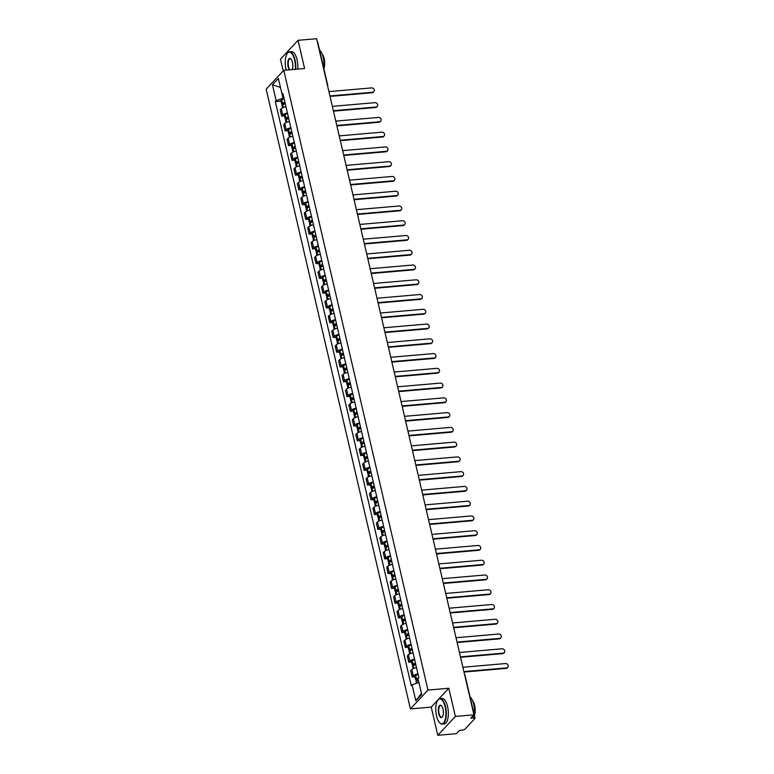 <?xml version="1.0" encoding="UTF-8"?>
<svg xmlns="http://www.w3.org/2000/svg" width="774" height="774" viewBox="0 0 774 774"><rect width="100%" height="100%" fill="white"/><g stroke="black" fill="none" stroke-linecap="round" stroke-linejoin="round"><path stroke-width="1.16" d="M437.794 735.3L455.373 716.443L473.949 714.828L316.614 38.7L298.029 40.316L304.588 68.509L283.768 70.318L266.188 89.174L410.413 708.916L431.234 707.107L437.794 735.3L456.379 733.684L459.485 730.346L462.378 730.095A2.041 0.629 166.9 0 0 464.951 729.176L474.897 718.514A2.041 0.629 166.9 0 0 475.023 718.204A2.041 0.629 166.9 0 0 473.736 717.914L473.204 715.631M298.029 40.316L280.449 59.172L283.197 70.937M455.373 716.443L448.814 688.25L427.983 690.06L283.768 70.318M473.949 714.828L470.844 718.166L473.736 717.914M317.34 41.825A2.041 0.629 -13.1 0 1 317.688 42.077L327.654 84.937A2.041 0.629 166.9 0 0 327.315 84.695M285.993 106.754A4.702 1.461 166.9 0 0 281.291 108.699L280.217 109.85L281.668 116.1L282.742 114.949A4.702 1.461 -13.1 0 1 287.444 113.004M284.484 115.848L281.668 116.1M289.428 121.518A4.702 1.461 166.9 0 0 284.726 123.463L283.652 124.614L285.103 130.854L286.177 129.703A4.702 1.461 -13.1 0 1 290.879 127.768M287.918 130.613L285.103 130.854M292.862 136.282A4.702 1.461 166.9 0 0 288.16 138.227L287.086 139.368L288.538 145.618L289.611 144.467A4.702 1.461 -13.1 0 1 294.313 142.522M291.353 145.377L288.538 145.618M296.297 151.036A4.702 1.461 166.9 0 0 291.595 152.981L290.521 154.132L291.972 160.382L293.046 159.231A4.702 1.461 -13.1 0 1 297.748 157.286M294.788 160.131L291.972 160.382M299.732 165.8A4.702 1.461 166.9 0 0 295.029 167.745L293.956 168.896L295.407 175.137L296.481 173.986A4.702 1.461 -13.1 0 1 301.183 172.041M298.222 174.895L295.407 175.137M303.166 180.555A4.702 1.461 166.9 0 0 298.464 182.5L297.39 183.651L298.841 189.901L299.915 188.75A4.702 1.461 -13.1 0 1 304.617 186.805M301.657 189.649L298.841 189.901M306.601 195.319A4.702 1.461 166.9 0 0 301.899 197.264L300.825 198.415L302.276 204.655L303.35 203.504A4.702 1.461 -13.1 0 1 308.052 201.569M305.091 204.413L302.276 204.655M310.035 210.083A4.702 1.461 166.9 0 0 305.333 212.028L304.259 213.169L305.711 219.419L306.785 218.268A4.702 1.461 -13.1 0 1 311.487 216.323M308.526 219.177L305.711 219.419M313.47 224.837A4.702 1.461 166.9 0 0 308.768 226.782L307.694 227.933L309.145 234.183L310.219 233.032A4.702 1.461 -13.1 0 1 314.921 231.087M311.961 233.932L309.145 234.183M316.905 239.601A4.702 1.461 166.9 0 0 312.203 241.546L311.129 242.697L312.58 248.938L313.654 247.786A4.702 1.461 -13.1 0 1 318.356 245.842M315.395 248.696L312.58 248.938M320.339 254.365A4.702 1.461 166.9 0 0 315.637 256.3L314.563 257.452L316.015 263.702L317.088 262.55A4.702 1.461 -13.1 0 1 321.791 260.606M318.83 263.46L316.015 263.702M323.774 269.12A4.702 1.461 166.9 0 0 319.072 271.064L317.998 272.216L319.449 278.456L320.523 277.305A4.702 1.461 -13.1 0 1 325.225 275.37M322.265 278.214L319.449 278.456M327.209 283.884A4.702 1.461 166.9 0 0 322.506 285.829L321.433 286.98L322.884 293.22L323.958 292.069A4.702 1.461 -13.1 0 1 328.66 290.124M325.699 292.978L322.884 293.22M330.643 298.638A4.702 1.461 166.9 0 0 325.941 300.583L324.867 301.734L326.318 307.984L327.392 306.833A4.702 1.461 -13.1 0 1 332.094 304.888M329.134 307.733L326.318 307.984M334.078 313.402A4.702 1.461 166.9 0 0 329.376 315.347L328.302 316.498L329.753 322.739L330.827 321.587A4.702 1.461 -13.1 0 1 335.529 319.643M332.568 322.497L329.753 322.739M337.512 328.166A4.702 1.461 166.9 0 0 332.81 330.101L331.736 331.253L333.188 337.503L334.262 336.351A4.702 1.461 -13.1 0 1 338.964 334.407M336.003 337.261L333.188 337.503M340.947 342.921A4.702 1.461 166.9 0 0 336.245 344.865L335.171 346.017L336.632 352.257L337.696 351.115A4.702 1.461 -13.1 0 1 342.398 349.171M339.438 352.015L336.632 352.257M344.382 357.685A4.702 1.461 166.9 0 0 339.68 359.629L338.606 360.781L340.067 367.021L341.131 365.87A4.702 1.461 -13.1 0 1 345.833 363.925M342.872 366.779L340.067 367.021M347.816 372.439A4.702 1.461 166.9 0 0 343.114 374.384L342.04 375.535L343.501 381.785L344.565 380.634A4.702 1.461 -13.1 0 1 349.267 378.689M346.307 381.534L343.501 381.785M351.251 387.203A4.702 1.461 166.9 0 0 346.549 389.148L345.475 390.299L346.936 396.54L348 395.388A4.702 1.461 -13.1 0 1 352.702 393.444M349.742 396.298L346.936 396.54M354.686 401.967A4.702 1.461 166.9 0 0 349.983 403.902L348.91 405.054L350.37 411.304L351.435 410.152A4.702 1.461 -13.1 0 1 356.137 408.208M353.176 411.062L350.37 411.304M358.12 416.722A4.702 1.461 166.9 0 0 353.418 418.666L352.344 419.818L353.805 426.058L354.869 424.916A4.702 1.461 -13.1 0 1 359.571 422.972M356.611 425.816L353.805 426.058M361.555 431.486A4.702 1.461 166.9 0 0 356.853 433.43L355.779 434.582L357.24 440.822L358.304 439.671A4.702 1.461 -13.1 0 1 363.006 437.726M360.045 440.58L357.24 440.822M364.989 446.24A4.702 1.461 166.9 0 0 360.287 448.185L359.213 449.336L360.674 455.586L361.739 454.435A4.702 1.461 -13.1 0 1 366.441 452.49M363.48 455.335L360.674 455.586M368.424 461.004A4.702 1.461 166.9 0 0 363.722 462.949L362.648 464.1L364.109 470.34L365.173 469.189A4.702 1.461 -13.1 0 1 369.875 467.244M366.915 470.099L364.109 470.34M371.859 475.768A4.702 1.461 166.9 0 0 367.157 477.713L366.083 478.854L367.544 485.104L368.618 483.953A4.702 1.461 -13.1 0 1 373.31 482.009M370.349 484.863L367.544 485.104M375.293 490.523A4.702 1.461 166.9 0 0 370.591 492.467L369.527 493.618L370.978 499.859L372.052 498.717A4.702 1.461 -13.1 0 1 376.745 496.773M373.784 499.617L370.978 499.859M378.728 505.287A4.702 1.461 166.9 0 0 374.026 507.231L372.962 508.383L374.413 514.623L375.487 513.472A4.702 1.461 -13.1 0 1 380.179 511.527M377.219 514.381L374.413 514.623M382.163 520.041A4.702 1.461 166.9 0 0 377.46 521.986L376.396 523.137L377.847 529.387L378.921 528.236A4.702 1.461 -13.1 0 1 383.614 526.291M380.653 529.135L377.847 529.387M385.597 534.805A4.702 1.461 166.9 0 0 380.895 536.75L379.831 537.901L381.282 544.141L382.356 542.99A4.702 1.461 -13.1 0 1 387.048 541.045M384.088 543.899L381.282 544.141M389.032 549.569A4.702 1.461 166.9 0 0 384.33 551.514L383.265 552.655L384.717 558.905L385.791 557.754A4.702 1.461 -13.1 0 1 390.483 555.809M387.522 558.664L384.717 558.905M392.466 564.323A4.702 1.461 166.9 0 0 387.764 566.268L386.7 567.419L388.151 573.66L389.225 572.518A4.702 1.461 -13.1 0 1 393.918 570.573M390.957 573.418L388.151 573.66M395.901 579.087A4.702 1.461 166.9 0 0 391.199 581.032L390.135 582.183L391.586 588.424L392.66 587.273A4.702 1.461 -13.1 0 1 397.352 585.328M394.392 588.182L391.586 588.424M399.336 593.842A4.702 1.461 166.9 0 0 394.634 595.786L393.569 596.938L395.021 603.188L396.094 602.037A4.702 1.461 -13.1 0 1 400.787 600.092M397.826 602.936L395.021 603.188M402.77 608.606A4.702 1.461 166.9 0 0 398.068 610.551L397.004 611.702L398.455 617.942L399.529 616.791A4.702 1.461 -13.1 0 1 404.222 614.856M401.261 617.7L398.455 617.942M406.205 623.37A4.702 1.461 166.9 0 0 401.512 625.315L400.439 626.456L401.89 632.706L402.964 631.555A4.702 1.461 -13.1 0 1 407.656 629.61M404.696 632.464L401.89 632.706M409.639 638.124A4.702 1.461 166.9 0 0 404.947 640.069L403.873 641.22L405.324 647.461L406.398 646.319A4.702 1.461 -13.1 0 1 411.091 644.374M408.13 647.219L405.324 647.461M413.074 652.888A4.702 1.461 166.9 0 0 408.382 654.833L407.308 655.984L408.759 662.225L409.833 661.073A4.702 1.461 -13.1 0 1 414.525 659.129M411.565 661.983L408.759 662.225M416.509 667.643A4.702 1.461 166.9 0 0 411.816 669.587L410.742 670.739L412.194 676.989L413.268 675.837A4.702 1.461 -13.1 0 1 417.96 673.893M414.999 676.737L412.194 676.989M282.974 98.269L276.163 100.697L272.467 84.811L280.449 87.394L282.974 98.269L283.99 98.182M272.467 84.811L278.369 78.474L282.075 94.37L283.245 94.96M415.802 700.76L412.107 684.864L418.918 682.436L421.453 693.32L415.802 700.76L421.714 694.423L418.008 678.537L418.84 677.647L282.897 93.48L282.075 94.37M276.163 100.697L275.341 101.588L411.284 685.754L412.107 684.864M410.413 708.916L427.983 690.06M431.234 707.107L448.814 688.25M281.049 101.094L275.341 101.588M373.852 91.671L373.397 92.164A2.351 2.032 -137 0 1 372.178 92.735L372.642 92.251A2.351 2.032 43 0 0 371.626 87.897L328.921 91.603M284.929 102.197A7.769 2.409 166.9 0 0 282.481 103.3L282.384 103.348A2.583 0.803 166.9 0 0 281.746 104.093A2.583 0.803 166.9 0 0 283.371 104.461L283.526 104.451M281.746 104.093L280.943 100.639A2.583 0.803 -13.1 0 1 281.581 99.894L281.678 99.846A7.769 2.409 -13.1 0 1 284.126 98.753M282.607 107.818L282.094 105.612A2.583 0.803 -13.1 0 1 282.742 104.867L282.839 104.809A7.769 2.409 -13.1 0 1 285.277 103.716M284.822 103.88L283.042 103.793L283.448 103.377A6.434 1.993 -13.1 0 1 285.026 102.632M329.937 95.957L372.642 92.251M330.043 96.402L372.178 92.735M377.286 106.435L376.832 106.918A2.351 2.032 -137 0 1 375.613 107.499L376.077 107.005A2.351 2.032 43 0 0 375.061 102.652L332.356 106.367M288.363 116.961A7.769 2.409 166.9 0 0 285.916 118.054L285.819 118.112A2.583 0.803 166.9 0 0 285.18 118.857A2.583 0.803 166.9 0 0 286.806 119.225L286.961 119.206M285.18 118.857L284.377 115.403A2.583 0.803 -13.1 0 1 285.016 114.658L285.113 114.6A7.769 2.409 -13.1 0 1 287.56 113.507M286.041 122.573L285.529 120.367A2.583 0.803 -13.1 0 1 286.177 119.622L286.274 119.573A7.769 2.409 -13.1 0 1 288.712 118.48M288.257 118.645L286.477 118.557L286.883 118.141A6.434 1.993 -13.1 0 1 288.46 117.396M333.371 110.721L376.077 107.005M333.478 111.156L375.613 107.499M380.721 121.189L380.266 121.682A2.351 2.032 -137 0 1 379.047 122.253L379.512 121.77A2.351 2.032 43 0 0 378.496 117.416L335.79 121.121M291.798 131.725A7.769 2.409 166.9 0 0 289.35 132.818L289.253 132.876A2.583 0.803 166.9 0 0 288.615 133.612A2.583 0.803 166.9 0 0 290.24 133.979L290.395 133.97M288.615 133.612L287.812 130.158A2.583 0.803 -13.1 0 1 288.45 129.422L288.547 129.364A7.769 2.409 -13.1 0 1 290.995 128.271M289.476 137.337L288.963 135.131A2.583 0.803 -13.1 0 1 289.611 134.386L289.708 134.328A7.769 2.409 -13.1 0 1 292.146 133.234M291.692 133.409L289.911 133.312L290.318 132.896A6.434 1.993 -13.1 0 1 291.895 132.16M336.806 125.475L379.512 121.77M336.913 125.92L379.047 122.253M384.156 135.953L383.701 136.447A2.351 2.032 -137 0 1 382.482 137.017L382.946 136.524A2.351 2.032 43 0 0 381.93 132.17L339.225 135.885M295.233 146.48A7.769 2.409 166.9 0 0 292.785 147.582L292.688 147.631A2.583 0.803 166.9 0 0 292.05 148.376A2.583 0.803 166.9 0 0 293.675 148.743L293.83 148.734M292.05 148.376L291.247 144.922A2.583 0.803 -13.1 0 1 291.885 144.177L291.982 144.128A7.769 2.409 -13.1 0 1 294.43 143.026M292.911 152.101L292.398 149.885A2.583 0.803 -13.1 0 1 293.046 149.15L293.143 149.092A7.769 2.409 -13.1 0 1 295.581 147.998M295.126 148.163L293.346 148.076L293.752 147.66A6.434 1.993 -13.1 0 1 295.329 146.915M340.241 140.239L382.946 136.524M340.347 140.684L382.482 137.017M387.59 150.717L387.135 151.201A2.351 2.032 -137 0 1 385.916 151.781L386.381 151.288A2.351 2.032 43 0 0 385.365 146.934L342.659 150.649M298.667 161.244A7.769 2.409 166.9 0 0 296.219 162.337L296.123 162.395A2.583 0.803 166.9 0 0 295.484 163.14A2.583 0.803 166.9 0 0 297.11 163.507L297.264 163.488M295.484 163.14L294.681 159.686A2.583 0.803 -13.1 0 1 295.32 158.941L295.416 158.883A7.769 2.409 -13.1 0 1 297.864 157.79M296.345 166.855L295.832 164.649A2.583 0.803 -13.1 0 1 296.481 163.904L296.577 163.856A7.769 2.409 -13.1 0 1 299.016 162.753M298.561 162.927L296.781 162.83L297.187 162.424A6.434 1.993 -13.1 0 1 298.764 161.679M343.675 155.003L386.381 151.288M343.782 155.439L385.916 151.781M391.025 165.472L390.57 165.965A2.351 2.032 -137 0 1 389.351 166.536L389.815 166.052A2.351 2.032 43 0 0 388.8 161.698L346.094 165.404M302.102 175.998A7.769 2.409 166.9 0 0 299.654 177.101L299.557 177.149A2.583 0.803 166.9 0 0 298.919 177.894A2.583 0.803 166.9 0 0 300.544 178.262L300.699 178.252M298.919 177.894L298.116 174.44A2.583 0.803 -13.1 0 1 298.754 173.695L298.851 173.647A7.769 2.409 -13.1 0 1 301.299 172.554M299.78 181.619L299.267 179.413A2.583 0.803 -13.1 0 1 299.915 178.668L300.012 178.61A7.769 2.409 -13.1 0 1 302.45 177.517M301.995 177.691L300.215 177.594L300.622 177.178A6.434 1.993 -13.1 0 1 302.199 176.433M347.11 169.758L389.815 166.052M347.216 170.203L389.351 166.536M295.271 69.321A12.461 4.963 -95 0 0 294.613 60.014A12.461 4.963 -95 0 0 287.202 53.609A12.461 4.963 -95 0 0 286.032 69.205A12.461 4.963 -95 0 0 286.254 70.105M287.309 53.464A12.771 5.089 85 0 1 287.406 53.309A12.771 5.089 85 0 1 289.495 51.858A12.771 5.089 85 0 1 294.991 59.869A12.771 5.089 85 0 1 295.687 69.283M289.36 69.834A6.231 2.477 85 0 1 288.18 66.912A6.231 2.477 85 0 1 288.267 60.14A6.231 2.477 85 0 1 290.908 58.921A6.231 2.477 85 0 1 292.466 62.307A6.231 2.477 85 0 1 292.175 69.592M291.034 59.056A5.931 2.361 -95 0 0 290.086 58.679A5.931 2.361 -95 0 0 288.567 66.777A5.931 2.361 -95 0 0 289.863 69.795M319.546 50.068A12.771 5.089 85 0 1 323.193 57.421A12.771 5.089 85 0 1 323.745 68.112M322.061 53.832A9.191 3.657 85 0 1 324.113 58.553A9.191 3.657 85 0 1 323.9 68.78M289.495 51.858L291.546 51.684A12.771 5.089 85 0 1 297.052 59.695A12.771 5.089 85 0 1 297.738 69.109M436.546 716.008A12.461 4.963 -95 0 0 439.661 722.79A12.461 4.963 -95 0 0 444.944 720.352A12.461 4.963 -95 0 0 445.127 706.807A12.461 4.963 -95 0 0 437.716 700.412A12.461 4.963 -95 0 0 436.546 716.008M437.823 700.267A12.771 5.089 85 0 1 437.92 700.112A12.771 5.089 85 0 1 440.009 698.661A12.771 5.089 85 0 1 445.514 706.672A12.771 5.089 85 0 1 442.225 724.106A12.771 5.089 85 0 1 439.913 723.042A12.771 5.089 85 0 1 439.787 722.906M438.694 713.715A6.231 2.477 85 0 1 438.781 706.943A6.231 2.477 85 0 1 441.422 705.724A6.231 2.477 85 0 1 442.98 709.11A6.231 2.477 85 0 1 442.399 716.908A6.231 2.477 85 0 1 438.694 713.715M441.548 705.859A5.931 2.361 -95 0 0 440.599 705.482A5.931 2.361 -95 0 0 439.081 713.57A5.931 2.361 -95 0 0 441.625 717.295A5.931 2.361 -95 0 0 442.496 716.753M470.06 696.871A12.771 5.089 85 0 1 473.707 704.224A12.771 5.089 85 0 1 474.259 714.905M472.575 700.625A9.191 3.657 85 0 1 474.626 705.356A9.191 3.657 85 0 1 474.414 715.582M440.009 698.661L442.06 698.487A12.771 5.089 85 0 1 447.566 706.498A12.771 5.089 85 0 1 444.276 723.932L442.225 724.106M394.459 180.236L394.005 180.729A2.351 2.032 -137 0 1 392.786 181.3L393.25 180.806A2.351 2.032 43 0 0 392.234 176.453L349.529 180.168M305.537 190.762A7.769 2.409 166.9 0 0 303.089 191.855L302.992 191.913A2.583 0.803 166.9 0 0 302.353 192.658A2.583 0.803 166.9 0 0 303.979 193.026L304.134 193.007M302.353 192.658L301.55 189.204A2.583 0.803 -13.1 0 1 302.189 188.459L302.286 188.401A7.769 2.409 -13.1 0 1 304.733 187.308M303.214 196.373L302.702 194.168A2.583 0.803 -13.1 0 1 303.35 193.423L303.447 193.374A7.769 2.409 -13.1 0 1 305.885 192.281M305.43 192.445L303.65 192.358L304.056 191.942A6.434 1.993 -13.1 0 1 305.633 191.197M350.545 184.522L393.25 180.806M350.651 184.957L392.786 181.3M397.894 194.99L397.439 195.483A2.351 2.032 -137 0 1 396.22 196.054L396.685 195.57A2.351 2.032 43 0 0 395.669 191.217L352.963 194.922M308.971 205.526A7.769 2.409 166.9 0 0 306.523 206.619L306.427 206.677A2.583 0.803 166.9 0 0 305.788 207.413A2.583 0.803 166.9 0 0 307.413 207.78L307.568 207.771M305.788 207.413L304.985 203.959A2.583 0.803 -13.1 0 1 305.624 203.223L305.72 203.165A7.769 2.409 -13.1 0 1 308.168 202.072M306.649 211.138L306.136 208.932A2.583 0.803 -13.1 0 1 306.785 208.187L306.881 208.129A7.769 2.409 -13.1 0 1 309.319 207.035M308.865 207.209L307.084 207.113L307.491 206.697A6.434 1.993 -13.1 0 1 309.078 205.961M353.979 199.276L396.685 195.57M354.086 199.721L396.22 196.054M401.329 209.754L400.874 210.247A2.351 2.032 -137 0 1 399.655 210.818L400.119 210.325A2.351 2.032 43 0 0 399.103 205.971L356.398 209.686M312.406 220.28A7.769 2.409 166.9 0 0 309.958 221.383L309.861 221.432A2.583 0.803 166.9 0 0 309.223 222.177A2.583 0.803 166.9 0 0 310.848 222.544L311.003 222.535M309.223 222.177L308.42 218.723A2.583 0.803 -13.1 0 1 309.058 217.978L309.155 217.929A7.769 2.409 -13.1 0 1 311.603 216.826M310.084 225.902L309.571 223.686A2.583 0.803 -13.1 0 1 310.219 222.951L310.316 222.893A7.769 2.409 -13.1 0 1 312.754 221.799M312.299 221.964L310.519 221.877L310.925 221.461A6.434 1.993 -13.1 0 1 312.512 220.716M357.414 214.04L400.119 210.325M357.52 214.485L399.655 210.818M404.763 224.518L404.309 225.002A2.351 2.032 -137 0 1 403.09 225.582L403.554 225.089A2.351 2.032 43 0 0 402.538 220.735L359.833 224.45M315.84 235.044A7.769 2.409 166.9 0 0 313.393 236.138L313.306 236.196A2.583 0.803 166.9 0 0 312.657 236.941A2.583 0.803 166.9 0 0 314.283 237.308L314.438 237.289M312.657 236.941L311.854 233.487A2.583 0.803 -13.1 0 1 312.493 232.742L312.59 232.684A7.769 2.409 -13.1 0 1 315.037 231.59M313.518 240.656L313.006 238.45A2.583 0.803 -13.1 0 1 313.654 237.705L313.751 237.657A7.769 2.409 -13.1 0 1 316.189 236.554M315.734 236.728L313.954 236.631L314.36 236.225A6.434 1.993 -13.1 0 1 315.947 235.48M360.848 228.804L403.554 225.089M360.955 229.239L403.09 225.582M408.198 239.272L407.743 239.766A2.351 2.032 -137 0 1 406.524 240.337L406.989 239.853A2.351 2.032 43 0 0 405.973 235.499L363.277 239.205M319.275 249.809A7.769 2.409 166.9 0 0 316.827 250.902L316.74 250.95A2.583 0.803 166.9 0 0 316.092 251.695A2.583 0.803 166.9 0 0 317.717 252.063L317.872 252.053M316.092 251.695L315.289 248.241A2.583 0.803 -13.1 0 1 315.927 247.496L316.024 247.448A7.769 2.409 -13.1 0 1 318.472 246.355M316.953 255.42L316.44 253.214A2.583 0.803 -13.1 0 1 317.088 252.469L317.185 252.411A7.769 2.409 -13.1 0 1 319.633 251.318M319.169 251.492L317.388 251.395L317.795 250.979A6.434 1.993 -13.1 0 1 319.381 250.234M364.283 243.558L406.989 239.853M364.39 244.004L406.524 240.337M411.633 254.036L411.178 254.53A2.351 2.032 -137 0 1 409.968 255.101L410.423 254.607A2.351 2.032 43 0 0 409.407 250.254L366.712 253.969M322.71 264.563A7.769 2.409 166.9 0 0 320.262 265.656L320.175 265.714A2.583 0.803 166.9 0 0 319.527 266.459A2.583 0.803 166.9 0 0 321.152 266.827L321.307 266.807M319.527 266.459L318.724 263.005A2.583 0.803 -13.1 0 1 319.362 262.26L319.459 262.202A7.769 2.409 -13.1 0 1 321.907 261.109M320.388 270.174L319.875 267.968A2.583 0.803 -13.1 0 1 320.523 267.233L320.62 267.175A7.769 2.409 -13.1 0 1 323.068 266.082M322.603 266.246L320.823 266.159L321.229 265.743A6.434 1.993 -13.1 0 1 322.816 264.998M367.718 258.322L410.423 254.607M367.824 258.758L409.968 255.101M415.067 268.791L414.612 269.284A2.351 2.032 -137 0 1 413.403 269.855L413.858 269.371A2.351 2.032 43 0 0 412.842 265.018L370.146 268.733M326.144 279.327A7.769 2.409 166.9 0 0 323.706 280.42L323.609 280.478A2.583 0.803 166.9 0 0 322.961 281.214A2.583 0.803 166.9 0 0 324.587 281.581L324.741 281.572M322.961 281.214L322.158 277.76A2.583 0.803 -13.1 0 1 322.806 277.024L322.893 276.966A7.769 2.409 -13.1 0 1 325.341 275.873M323.832 284.938L323.309 282.733A2.583 0.803 -13.1 0 1 323.958 281.988L324.054 281.929A7.769 2.409 -13.1 0 1 326.502 280.836M326.038 281.01L324.258 280.914L324.664 280.498A6.434 1.993 -13.1 0 1 326.251 279.762M371.152 273.077L413.858 269.371M371.259 273.522L413.403 269.855M418.502 283.555L418.047 284.048A2.351 2.032 -137 0 1 416.838 284.619L417.292 284.126A2.351 2.032 43 0 0 416.277 279.782L373.581 283.487M329.579 294.081A7.769 2.409 166.9 0 0 327.141 295.184L327.044 295.233A2.583 0.803 166.9 0 0 326.396 295.978A2.583 0.803 166.9 0 0 328.021 296.345L328.176 296.336M326.396 295.978L325.593 292.524A2.583 0.803 -13.1 0 1 326.241 291.779L326.328 291.73A7.769 2.409 -13.1 0 1 328.776 290.627M327.267 299.702L326.744 297.497A2.583 0.803 -13.1 0 1 327.392 296.752L327.489 296.694A7.769 2.409 -13.1 0 1 329.937 295.6M329.472 295.765L327.692 295.678L328.099 295.262A6.434 1.993 -13.1 0 1 329.685 294.517M374.587 287.841L417.292 284.126M374.693 288.286L416.838 284.619M421.936 298.319L421.482 298.803A2.351 2.032 -137 0 1 420.272 299.383L420.727 298.89A2.351 2.032 43 0 0 419.711 294.536L377.015 298.251M333.014 308.845A7.769 2.409 166.9 0 0 330.575 309.939L330.479 309.997A2.583 0.803 166.9 0 0 329.83 310.742A2.583 0.803 166.9 0 0 331.456 311.109L331.611 311.09M329.83 310.742L329.027 307.288A2.583 0.803 -13.1 0 1 329.676 306.543L329.763 306.485A7.769 2.409 -13.1 0 1 332.21 305.391M330.701 314.457L330.179 312.251A2.583 0.803 -13.1 0 1 330.827 311.506L330.924 311.458A7.769 2.409 -13.1 0 1 333.371 310.355M332.917 310.529L331.127 310.442L331.533 310.026A6.434 1.993 -13.1 0 1 333.12 309.281M378.022 302.605L420.727 298.89M378.128 303.04L420.272 299.383M425.371 313.073L424.916 313.567A2.351 2.032 -137 0 1 423.707 314.138L424.162 313.654A2.351 2.032 43 0 0 423.146 309.3L380.45 313.006M336.448 323.609A7.769 2.409 166.9 0 0 334.01 324.703L333.913 324.751A2.583 0.803 166.9 0 0 333.265 325.496A2.583 0.803 166.9 0 0 334.89 325.864L335.045 325.854M333.265 325.496L332.462 322.042A2.583 0.803 -13.1 0 1 333.11 321.307L333.207 321.249A7.769 2.409 -13.1 0 1 335.645 320.155M334.136 329.221L333.613 327.015A2.583 0.803 -13.1 0 1 334.262 326.27L334.358 326.212A7.769 2.409 -13.1 0 1 336.806 325.119M336.351 325.293L334.562 325.196L334.968 324.78A6.434 1.993 -13.1 0 1 336.555 324.045M381.456 317.359L424.162 313.654M381.563 317.804L423.707 314.138M428.806 327.837L428.351 328.331A2.351 2.032 -137 0 1 427.142 328.902L427.596 328.408A2.351 2.032 43 0 0 426.58 324.054L383.885 327.77M339.883 338.364A7.769 2.409 166.9 0 0 337.445 339.457L337.348 339.515A2.583 0.803 166.9 0 0 336.7 340.26A2.583 0.803 166.9 0 0 338.325 340.628L338.48 340.608M336.7 340.26L335.897 336.806A2.583 0.803 -13.1 0 1 336.545 336.061L336.642 336.003A7.769 2.409 -13.1 0 1 339.08 334.91M337.57 343.975L337.058 341.769A2.583 0.803 -13.1 0 1 337.696 341.034L337.793 340.976A7.769 2.409 -13.1 0 1 340.241 339.883M339.786 340.047L337.996 339.96L338.402 339.544A6.434 1.993 -13.1 0 1 339.989 338.799M384.891 332.123L427.596 328.408M384.997 332.559L427.142 328.902M432.24 342.601L431.786 343.085A2.351 2.032 -137 0 1 430.576 343.656L431.031 343.172A2.351 2.032 43 0 0 430.015 338.818L387.319 342.534M343.317 353.128A7.769 2.409 166.9 0 0 340.879 354.221L340.783 354.279A2.583 0.803 166.9 0 0 340.134 355.014A2.583 0.803 166.9 0 0 341.76 355.382L341.914 355.372M340.134 355.014L339.331 351.57A2.583 0.803 -13.1 0 1 339.979 350.825L340.076 350.767A7.769 2.409 -13.1 0 1 342.514 349.674M341.005 358.739L340.492 356.533A2.583 0.803 -13.1 0 1 341.131 355.788L341.228 355.74A7.769 2.409 -13.1 0 1 343.675 354.637M343.221 354.811L341.431 354.715L341.837 354.298A6.434 1.993 -13.1 0 1 343.424 353.563M388.325 346.878L431.031 343.172M388.432 347.323L430.576 343.656M435.675 357.356L435.22 357.849A2.351 2.032 -137 0 1 434.011 358.42L434.466 357.927A2.351 2.032 43 0 0 433.45 353.583L390.754 357.288M346.752 367.882A7.769 2.409 166.9 0 0 344.314 368.985L344.217 369.034A2.583 0.803 166.9 0 0 343.569 369.779A2.583 0.803 166.9 0 0 345.194 370.146L345.349 370.136M343.569 369.779L342.766 366.325A2.583 0.803 -13.1 0 1 343.414 365.58L343.511 365.531A7.769 2.409 -13.1 0 1 345.949 364.428M344.44 373.503L343.927 371.297A2.583 0.803 -13.1 0 1 344.565 370.553L344.662 370.494A7.769 2.409 -13.1 0 1 347.11 369.401M346.655 369.566L344.865 369.479L345.272 369.063A6.434 1.993 -13.1 0 1 346.858 368.318M391.76 361.642L434.466 357.927M391.867 362.087L434.011 358.42M439.11 372.12L438.655 372.604A2.351 2.032 -137 0 1 437.445 373.184L437.9 372.691A2.351 2.032 43 0 0 436.884 368.337L394.189 372.052M350.187 382.646A7.769 2.409 166.9 0 0 347.749 383.74L347.652 383.798A2.583 0.803 166.9 0 0 347.004 384.543A2.583 0.803 166.9 0 0 348.629 384.91L348.784 384.891M347.004 384.543L346.201 381.089A2.583 0.803 -13.1 0 1 346.849 380.344L346.946 380.286A7.769 2.409 -13.1 0 1 349.384 379.192M347.874 388.258L347.362 386.052A2.583 0.803 -13.1 0 1 348 385.307L348.097 385.259A7.769 2.409 -13.1 0 1 350.545 384.156M350.09 384.33L348.3 384.243L348.706 383.827A6.434 1.993 -13.1 0 1 350.293 383.082M395.195 376.406L437.9 372.691M395.301 376.841L437.445 373.184M442.544 386.874L442.089 387.368A2.351 2.032 -137 0 1 440.88 387.938L441.335 387.455A2.351 2.032 43 0 0 440.319 383.101L397.623 386.807M353.621 397.41A7.769 2.409 166.9 0 0 351.183 398.504L351.086 398.562A2.583 0.803 166.9 0 0 350.438 399.297A2.583 0.803 166.9 0 0 352.064 399.665L352.218 399.655M350.438 399.297L349.635 395.843A2.583 0.803 -13.1 0 1 350.283 395.108L350.38 395.05A7.769 2.409 -13.1 0 1 352.818 393.956M351.309 403.022L350.796 400.816A2.583 0.803 -13.1 0 1 351.435 400.071L351.531 400.013A7.769 2.409 -13.1 0 1 353.979 398.92M353.524 399.094L351.735 398.997L352.141 398.581A6.434 1.993 -13.1 0 1 353.728 397.846M398.629 391.16L441.335 387.455M398.736 391.605L440.88 387.938M445.979 401.638L445.524 402.132A2.351 2.032 -137 0 1 444.315 402.703L444.769 402.209A2.351 2.032 43 0 0 443.754 397.855L401.058 401.571M357.056 412.165A7.769 2.409 166.9 0 0 354.618 413.258L354.521 413.316A2.583 0.803 166.9 0 0 353.873 414.061A2.583 0.803 166.9 0 0 355.498 414.429L355.653 414.409M353.873 414.061L353.07 410.607A2.583 0.803 -13.1 0 1 353.718 409.862L353.815 409.814A7.769 2.409 -13.1 0 1 356.253 408.711M354.744 417.776L354.231 415.57A2.583 0.803 -13.1 0 1 354.869 414.835L354.966 414.777A7.769 2.409 -13.1 0 1 357.414 413.684M356.959 413.848L355.169 413.761L355.576 413.345A6.434 1.993 -13.1 0 1 357.162 412.6M402.064 405.924L444.769 402.209M402.17 406.36L444.315 402.703M449.413 416.402L448.959 416.886A2.351 2.032 -137 0 1 447.749 417.457L448.204 416.973A2.351 2.032 43 0 0 447.188 412.619L404.492 416.335M360.491 426.929A7.769 2.409 166.9 0 0 358.052 428.022L357.956 428.08A2.583 0.803 166.9 0 0 357.307 428.815A2.583 0.803 166.9 0 0 358.933 429.183L359.088 429.173M357.307 428.815L356.504 425.371A2.583 0.803 -13.1 0 1 357.153 424.626L357.249 424.568A7.769 2.409 -13.1 0 1 359.687 423.475M358.178 432.54L357.665 430.334A2.583 0.803 -13.1 0 1 358.304 429.589L358.401 429.541A7.769 2.409 -13.1 0 1 360.848 428.438M360.394 428.612L358.604 428.515L359.01 428.099A6.434 1.993 -13.1 0 1 360.597 427.364M405.499 420.679L448.204 416.973M405.605 421.124L447.749 417.457M452.848 431.157L452.393 431.65A2.351 2.032 -137 0 1 451.184 432.221L451.639 431.728A2.351 2.032 43 0 0 450.623 427.383L407.927 431.089M363.925 441.683A7.769 2.409 166.9 0 0 361.487 442.786L361.39 442.834A2.583 0.803 166.9 0 0 360.742 443.579A2.583 0.803 166.9 0 0 362.367 443.947L362.522 443.937M360.742 443.579L359.939 440.125A2.583 0.803 -13.1 0 1 360.587 439.38L360.684 439.332A7.769 2.409 -13.1 0 1 363.122 438.229M361.613 447.304L361.1 445.098A2.583 0.803 -13.1 0 1 361.739 444.353L361.835 444.295A7.769 2.409 -13.1 0 1 364.283 443.202M363.828 443.367L362.038 443.279L362.445 442.863A6.434 1.993 -13.1 0 1 364.032 442.118M408.933 435.443L451.639 431.728M409.04 435.888L451.184 432.221M456.283 445.921L455.828 446.404A2.351 2.032 -137 0 1 454.619 446.985L455.073 446.492A2.351 2.032 43 0 0 454.057 442.138L411.362 445.853M367.36 456.447A7.769 2.409 166.9 0 0 364.922 457.54L364.825 457.598A2.583 0.803 166.9 0 0 364.177 458.343A2.583 0.803 166.9 0 0 365.802 458.711L365.957 458.692M364.177 458.343L363.374 454.889A2.583 0.803 -13.1 0 1 364.022 454.144L364.119 454.086A7.769 2.409 -13.1 0 1 366.557 452.993M365.047 462.059L364.535 459.853A2.583 0.803 -13.1 0 1 365.173 459.108L365.27 459.059A7.769 2.409 -13.1 0 1 367.718 457.956M367.263 458.131L365.473 458.044L365.879 457.627A6.434 1.993 -13.1 0 1 367.466 456.883M412.368 450.207L455.073 446.492M412.474 450.642L454.619 446.985M459.717 460.675L459.263 461.169A2.351 2.032 -137 0 1 458.053 461.739L458.508 461.256A2.351 2.032 43 0 0 457.492 456.902L414.796 460.607M370.794 471.211A7.769 2.409 166.9 0 0 368.356 472.304L368.26 472.363A2.583 0.803 166.9 0 0 367.611 473.098A2.583 0.803 166.9 0 0 369.237 473.465L369.392 473.456M367.611 473.098L366.808 469.644A2.583 0.803 -13.1 0 1 367.457 468.909L367.553 468.851A7.769 2.409 -13.1 0 1 369.991 467.757M368.482 476.823L367.969 474.617A2.583 0.803 -13.1 0 1 368.608 473.872L368.705 473.814A7.769 2.409 -13.1 0 1 371.152 472.721M370.698 472.895L368.908 472.798L369.314 472.382A6.434 1.993 -13.1 0 1 370.901 471.647M415.802 464.961L458.508 461.256M415.909 465.406L458.053 461.739M463.152 475.439L462.697 475.933A2.351 2.032 -137 0 1 461.488 476.503L461.943 476.01A2.351 2.032 43 0 0 460.927 471.656L418.231 475.371M374.229 485.966A7.769 2.409 166.9 0 0 371.791 487.059L371.694 487.117A2.583 0.803 166.9 0 0 371.046 487.862A2.583 0.803 166.9 0 0 372.671 488.23L372.836 488.21M371.046 487.862L370.243 484.408A2.583 0.803 -13.1 0 1 370.891 483.663L370.988 483.615A7.769 2.409 -13.1 0 1 373.426 482.512M371.917 491.577L371.404 489.371A2.583 0.803 -13.1 0 1 372.042 488.636L372.139 488.578A7.769 2.409 -13.1 0 1 374.587 487.485M374.132 487.649L372.342 487.562L372.749 487.146A6.434 1.993 -13.1 0 1 374.335 486.401M419.247 479.725L461.943 476.01M419.344 480.161L461.488 476.503M466.587 490.203L466.132 490.687A2.351 2.032 -137 0 1 464.922 491.267L465.377 490.774A2.351 2.032 43 0 0 464.361 486.42L421.666 490.136M377.664 500.73A7.769 2.409 166.9 0 0 375.226 501.823L375.129 501.881A2.583 0.803 166.9 0 0 374.481 502.626A2.583 0.803 166.9 0 0 376.106 502.984L376.27 502.974M374.481 502.626L373.678 499.172A2.583 0.803 -13.1 0 1 374.326 498.427L374.423 498.369A7.769 2.409 -13.1 0 1 376.861 497.276M375.351 506.341L374.839 504.135A2.583 0.803 -13.1 0 1 375.477 503.39L375.574 503.342A7.769 2.409 -13.1 0 1 378.022 502.239M377.567 502.413L375.777 502.316L376.183 501.9A6.434 1.993 -13.1 0 1 377.77 501.165M422.681 494.48L465.377 490.774M422.778 494.925L464.922 491.267M470.021 504.958L469.566 505.451A2.351 2.032 -137 0 1 468.357 506.022L468.812 505.528A2.351 2.032 43 0 0 467.796 501.184L425.1 504.89M381.098 515.484A7.769 2.409 166.9 0 0 378.66 516.587L378.563 516.635A2.583 0.803 166.9 0 0 377.915 517.38A2.583 0.803 166.9 0 0 379.541 517.748L379.705 517.738M377.915 517.38L377.112 513.926A2.583 0.803 -13.1 0 1 377.76 513.181L377.857 513.133A7.769 2.409 -13.1 0 1 380.295 512.03M378.786 521.105L378.273 518.899A2.583 0.803 -13.1 0 1 378.912 518.154L379.008 518.096A7.769 2.409 -13.1 0 1 381.456 517.003M381.002 517.167L379.212 517.08L379.618 516.664A6.434 1.993 -13.1 0 1 381.205 515.919M426.116 509.244L468.812 505.528M426.213 509.689L468.357 506.022M473.456 519.722L473.001 520.205A2.351 2.032 -137 0 1 471.792 520.786L472.246 520.292A2.351 2.032 43 0 0 471.231 515.939L428.535 519.654M384.533 530.248A7.769 2.409 166.9 0 0 382.095 531.341L381.998 531.399A2.583 0.803 166.9 0 0 381.35 532.144A2.583 0.803 166.9 0 0 382.975 532.512L383.14 532.493M381.35 532.144L380.547 528.69A2.583 0.803 -13.1 0 1 381.195 527.945L381.292 527.887A7.769 2.409 -13.1 0 1 383.73 526.794M382.221 535.86L381.708 533.654A2.583 0.803 -13.1 0 1 382.346 532.909L382.443 532.86A7.769 2.409 -13.1 0 1 384.891 531.757M384.436 531.931L382.646 531.844L383.053 531.428A6.434 1.993 -13.1 0 1 384.639 530.683M429.551 524.008L472.246 520.292M429.647 524.443L471.792 520.786M476.89 534.476L476.436 534.969A2.351 2.032 -137 0 1 475.226 535.54L475.681 535.057A2.351 2.032 43 0 0 474.665 530.703L431.969 534.408M387.968 545.012A7.769 2.409 166.9 0 0 385.529 546.105L385.433 546.163A2.583 0.803 166.9 0 0 384.784 546.899A2.583 0.803 166.9 0 0 386.41 547.266L386.574 547.257M384.784 546.899L383.981 543.445A2.583 0.803 -13.1 0 1 384.63 542.709L384.726 542.651A7.769 2.409 -13.1 0 1 387.164 541.558M385.655 550.624L385.142 548.418A2.583 0.803 -13.1 0 1 385.781 547.673L385.878 547.615A7.769 2.409 -13.1 0 1 388.325 546.521M387.871 546.696L386.081 546.599L386.487 546.183A6.434 1.993 -13.1 0 1 388.074 545.447M432.985 538.762L475.681 535.057M433.082 539.207L475.226 535.54M480.325 549.24L479.87 549.734A2.351 2.032 -137 0 1 478.661 550.304L479.116 549.811A2.351 2.032 43 0 0 478.1 545.457L435.404 549.172M391.412 559.766A7.769 2.409 166.9 0 0 388.964 560.869L388.867 560.918A2.583 0.803 166.9 0 0 388.219 561.663A2.583 0.803 166.9 0 0 389.844 562.03L390.009 562.011M388.219 561.663L387.416 558.209A2.583 0.803 -13.1 0 1 388.064 557.464L388.161 557.415A7.769 2.409 -13.1 0 1 390.599 556.312M389.09 565.388L388.577 563.172A2.583 0.803 -13.1 0 1 389.216 562.437L389.312 562.379A7.769 2.409 -13.1 0 1 391.76 561.285M391.305 561.45L389.516 561.363L389.922 560.947A6.434 1.993 -13.1 0 1 391.509 560.202M436.42 553.526L479.116 549.811M436.517 553.961L478.661 550.304M483.76 564.004L483.305 564.488A2.351 2.032 -137 0 1 482.096 565.068L482.55 564.575A2.351 2.032 43 0 0 481.534 560.221L438.839 563.936M394.846 574.531A7.769 2.409 166.9 0 0 392.399 575.624L392.302 575.682A2.583 0.803 166.9 0 0 391.654 576.427A2.583 0.803 166.9 0 0 393.279 576.794L393.444 576.775M391.654 576.427L390.851 572.973A2.583 0.803 -13.1 0 1 391.499 572.228L391.596 572.17A7.769 2.409 -13.1 0 1 394.034 571.077M392.524 580.142L392.012 577.936A2.583 0.803 -13.1 0 1 392.65 577.191L392.747 577.143A7.769 2.409 -13.1 0 1 395.195 576.04M394.74 576.214L392.95 576.117L393.356 575.711A6.434 1.993 -13.1 0 1 394.943 574.966M439.855 568.28L482.55 564.575M439.951 568.726L482.096 565.068M487.194 578.759L486.74 579.252A2.351 2.032 -137 0 1 485.53 579.823L485.985 579.329A2.351 2.032 43 0 0 484.969 574.985L442.273 578.691M398.281 589.285A7.769 2.409 166.9 0 0 395.833 590.388L395.737 590.436A2.583 0.803 166.9 0 0 395.088 591.181A2.583 0.803 166.9 0 0 396.714 591.549L396.878 591.539M395.088 591.181L394.285 587.727A2.583 0.803 -13.1 0 1 394.933 586.982L395.03 586.934A7.769 2.409 -13.1 0 1 397.468 585.831M395.959 594.906L395.446 592.7A2.583 0.803 -13.1 0 1 396.085 591.955L396.182 591.897A7.769 2.409 -13.1 0 1 398.629 590.804M398.175 590.968L396.385 590.881L396.791 590.465A6.434 1.993 -13.1 0 1 398.378 589.72M443.289 583.045L485.985 579.329M443.386 583.49L485.53 579.823M490.639 593.523L490.174 594.006A2.351 2.032 -137 0 1 488.965 594.587L489.42 594.093A2.351 2.032 43 0 0 488.413 589.74L445.708 593.455M401.716 604.049A7.769 2.409 166.9 0 0 399.268 605.142L399.171 605.2A2.583 0.803 166.9 0 0 398.523 605.945A2.583 0.803 166.9 0 0 400.148 606.313L400.313 606.294M398.523 605.945L397.72 602.491A2.583 0.803 -13.1 0 1 398.368 601.746L398.465 601.688A7.769 2.409 -13.1 0 1 400.913 600.595M399.394 609.66L398.881 607.455A2.583 0.803 -13.1 0 1 399.519 606.71L399.616 606.661A7.769 2.409 -13.1 0 1 402.064 605.568M401.609 605.732L399.819 605.645L400.226 605.229A6.434 1.993 -13.1 0 1 401.812 604.484M446.724 597.809L489.42 594.093M446.821 598.244L488.965 594.587M494.073 608.277L493.609 608.77A2.351 2.032 -137 0 1 492.399 609.341L492.854 608.857A2.351 2.032 43 0 0 491.848 604.504L449.143 608.209M405.15 618.813A7.769 2.409 166.9 0 0 402.703 619.906L402.606 619.964A2.583 0.803 166.9 0 0 401.958 620.7A2.583 0.803 166.9 0 0 403.583 621.067L403.747 621.058M401.958 620.7L401.155 617.246A2.583 0.803 -13.1 0 1 401.803 616.51L401.899 616.452A7.769 2.409 -13.1 0 1 404.347 615.359M402.828 624.424L402.316 622.219A2.583 0.803 -13.1 0 1 402.954 621.474L403.051 621.416A7.769 2.409 -13.1 0 1 405.499 620.322M405.044 620.496L403.254 620.4L403.66 619.984A6.434 1.993 -13.1 0 1 405.247 619.248M450.158 612.563L492.854 608.857M450.255 613.008L492.399 609.341M497.508 623.041L497.043 623.534A2.351 2.032 -137 0 1 495.834 624.105L496.289 623.612A2.351 2.032 43 0 0 495.283 619.258L452.577 622.973M408.585 633.567A7.769 2.409 166.9 0 0 406.137 634.67L406.04 634.719A2.583 0.803 166.9 0 0 405.392 635.464A2.583 0.803 166.9 0 0 407.018 635.831L407.182 635.822M405.392 635.464L404.589 632.01A2.583 0.803 -13.1 0 1 405.237 631.265L405.334 631.216A7.769 2.409 -13.1 0 1 407.782 630.113M406.263 639.189L405.75 636.973A2.583 0.803 -13.1 0 1 406.389 636.238L406.485 636.18A7.769 2.409 -13.1 0 1 408.933 635.086M408.478 635.251L406.689 635.164L407.095 634.748A6.434 1.993 -13.1 0 1 408.682 634.003M453.593 627.327L496.289 623.612M453.69 627.772L495.834 624.105M500.942 637.805L500.478 638.289A2.351 2.032 -137 0 1 499.269 638.869L499.723 638.376A2.351 2.032 43 0 0 498.717 634.022L456.012 637.737M412.02 648.331A7.769 2.409 166.9 0 0 409.572 649.425L409.475 649.483A2.583 0.803 166.9 0 0 408.836 650.228A2.583 0.803 166.9 0 0 410.452 650.595L410.617 650.576M408.836 650.228L408.024 646.774A2.583 0.803 -13.1 0 1 408.672 646.029L408.769 645.971A7.769 2.409 -13.1 0 1 411.217 644.877M409.698 653.943L409.185 651.737A2.583 0.803 -13.1 0 1 409.823 650.992L409.92 650.944A7.769 2.409 -13.1 0 1 412.368 649.841M411.913 650.015L410.123 649.918L410.53 649.512A6.434 1.993 -13.1 0 1 412.116 648.767M457.028 642.081L499.723 638.376M457.124 642.526L499.269 638.869M504.377 652.559L503.913 653.053A2.351 2.032 -137 0 1 502.703 653.624L503.158 653.14A2.351 2.032 43 0 0 502.152 648.786L459.446 652.492M415.454 663.086A7.769 2.409 166.9 0 0 413.006 664.189L412.91 664.237A2.583 0.803 166.9 0 0 412.271 664.982A2.583 0.803 166.9 0 0 413.897 665.35L414.051 665.34M412.271 664.982L411.458 661.528A2.583 0.803 -13.1 0 1 412.107 660.783L412.203 660.735A7.769 2.409 -13.1 0 1 414.651 659.641M413.132 668.707L412.619 666.501A2.583 0.803 -13.1 0 1 413.258 665.756L413.355 665.698A7.769 2.409 -13.1 0 1 415.802 664.605M415.348 664.769L413.558 664.682L413.964 664.266A6.434 1.993 -13.1 0 1 415.551 663.521M460.462 656.845L503.158 653.14M460.559 657.29L502.703 653.624M507.812 667.323L507.347 667.807A2.351 2.032 -137 0 1 506.138 668.388L506.593 667.894A2.351 2.032 43 0 0 505.586 663.541L462.881 667.256M418.521 677.985A7.769 2.409 166.9 0 0 416.441 678.943L416.344 679.001A2.583 0.803 166.9 0 0 415.706 679.746A2.583 0.803 166.9 0 0 417.331 680.114L417.486 680.094M415.706 679.746L414.893 676.292A2.583 0.803 -13.1 0 1 415.541 675.547L415.638 675.489A7.769 2.409 -13.1 0 1 418.086 674.396M416.528 683.287L416.054 681.255A2.583 0.803 -13.1 0 1 416.702 680.51L416.789 680.462A7.769 2.409 -13.1 0 1 418.289 679.736M418.26 679.582L416.993 679.446L417.399 679.03A6.434 1.993 -13.1 0 1 418.047 678.692M463.897 671.609L506.593 667.894M463.994 672.045L506.138 668.388M409.833 661.073L408.382 654.833M406.398 646.319L404.947 640.069M402.964 631.555L401.512 625.315M399.529 616.791L398.068 610.551M396.094 602.037L394.634 595.786M392.66 587.273L391.199 581.032M389.225 572.518L387.764 566.268M385.791 557.754L384.33 551.514M382.356 542.99L380.895 536.75M378.921 528.236L377.46 521.986M375.487 513.472L374.026 507.231M372.052 498.717L370.591 492.467M368.618 483.953L367.157 477.713M365.173 469.189L363.722 462.949M361.739 454.435L360.287 448.185M358.304 439.671L356.853 433.43M354.869 424.916L353.418 418.666M351.435 410.152L349.983 403.902M348 395.388L346.549 389.148M344.565 380.634L343.114 374.384M341.131 365.87L339.68 359.629M337.696 351.115L336.245 344.865M334.262 336.351L332.81 330.101M330.827 321.587L329.376 315.347M327.392 306.833L325.941 300.583M323.958 292.069L322.506 285.829M320.523 277.305L319.072 271.064M317.088 262.55L315.637 256.3M313.654 247.786L312.203 241.546M310.219 233.032L308.768 226.782M306.785 218.268L305.333 212.028M303.35 203.504L301.899 197.264M299.915 188.75L298.464 182.5M296.481 173.986L295.029 167.745M293.046 159.231L291.595 152.981M289.611 144.467L288.16 138.227M286.177 129.703L284.726 123.463M282.742 114.949L281.291 108.699M413.268 675.837L411.816 669.587M464.545 674.406A2.041 2.041 0 0 1 465.048 675.344A2.041 0.629 166.9 0 0 464.71 675.102M327.537 85.237A2.041 0.629 166.9 0 0 327.654 84.937A2.041 2.041 0 0 1 327.625 86.001M282.481 103.3L281.678 99.846M282.384 103.348L281.581 99.894M283.352 107.489L282.742 104.867M283.826 103.968L283.661 103.261M283.448 107.451L282.839 104.809M285.916 118.054L285.113 114.6M285.819 118.112L285.016 114.658M286.786 122.253L286.177 119.622M287.26 118.732L287.096 118.025M286.883 122.215L286.274 119.573M289.35 132.818L288.547 129.364M289.253 132.876L288.45 129.422M290.221 137.017L289.611 134.386M290.695 133.496L290.531 132.78M290.318 136.979L289.708 134.328M292.785 147.582L291.982 144.128M292.688 147.631L291.885 144.177M293.656 151.772L293.046 149.15M294.13 148.25L293.965 147.544M293.752 151.733L293.143 149.092M296.219 162.337L295.416 158.883M296.123 162.395L295.32 158.941M297.09 166.536L296.481 163.904M297.564 163.014L297.4 162.298M297.187 166.497L296.577 163.856M299.654 177.101L298.851 173.647M299.557 177.149L298.754 173.695M300.525 181.29L299.915 178.668M300.999 177.768L300.834 177.062M300.622 181.251L300.012 178.61M303.089 191.855L302.286 188.401M302.992 191.913L302.189 188.459M303.959 196.054L303.35 193.423M304.434 192.532L304.269 191.826M304.056 196.016L303.447 193.374M306.523 206.619L305.72 203.165M306.427 206.677L305.624 203.223M307.394 210.818L306.785 208.187M307.868 207.297L307.704 206.581M307.491 210.78L306.881 208.129M309.958 221.383L309.155 217.929M309.861 221.432L309.058 217.978M310.829 225.573L310.219 222.951M311.303 222.051L311.138 221.345M310.925 225.534L310.316 222.893M313.393 236.138L312.59 232.684M313.306 236.196L312.493 232.742M314.263 240.337L313.654 237.705M314.737 236.815L314.573 236.099M314.36 240.298L313.751 237.657M316.827 250.902L316.024 247.448M316.74 250.95L315.927 247.496M317.698 255.091L317.088 252.469M318.172 251.579L318.008 250.863M317.795 255.052L317.185 252.411M320.262 265.656L319.459 262.202M320.175 265.714L319.362 262.26M321.133 269.855L320.523 267.233M321.607 266.333L321.442 265.627M321.229 269.816L320.62 267.175M323.706 280.42L322.893 276.966M323.609 280.478L322.806 277.024M324.567 284.619L323.958 281.988M325.041 281.097L324.877 280.382M324.664 284.58L324.054 281.929M327.141 295.184L326.328 291.73M327.044 295.233L326.241 291.779M328.002 299.374L327.392 296.752M328.476 295.852L328.311 295.146M328.108 299.335L327.489 296.694M330.575 309.939L329.763 306.485M330.479 309.997L329.676 306.543M331.436 314.138L330.827 311.506M331.911 310.616L331.746 309.9M331.543 314.099L330.924 311.458M334.01 324.703L333.207 321.249M333.913 324.751L333.11 321.307M334.871 328.892L334.262 326.27M335.345 325.38L335.181 324.664M334.978 328.863L334.358 326.212M337.445 339.457L336.642 336.003M337.348 339.515L336.545 336.061M338.306 343.656L337.696 341.034M338.78 340.134L338.615 339.428M338.412 343.617L337.793 340.976M340.879 354.221L340.076 350.767M340.783 354.279L339.979 350.825M341.74 358.42L341.131 355.788M342.214 354.898L342.05 354.182M341.847 358.381L341.228 355.74M344.314 368.985L343.511 365.531M344.217 369.034L343.414 365.58M345.175 373.174L344.565 370.553M345.649 369.653L345.485 368.946M345.281 373.136L344.662 370.494M347.749 383.74L346.946 380.286M347.652 383.798L346.849 380.344M348.61 387.938L348 385.307M349.084 384.417L348.919 383.701M348.716 387.9L348.097 385.259M351.183 398.504L350.38 395.05M351.086 398.562L350.283 395.108M352.044 402.703L351.435 400.071M352.518 399.181L352.354 398.465M352.151 402.664L351.531 400.013M354.618 413.258L353.815 409.814M354.521 413.316L353.718 409.862M355.479 417.457L354.869 414.835M355.953 413.935L355.788 413.229M355.585 417.418L354.966 414.777M358.052 428.022L357.249 424.568M357.956 428.08L357.153 424.626M358.913 432.221L358.304 429.589M359.388 428.699L359.223 427.983M359.02 432.182L358.401 429.541M361.487 442.786L360.684 439.332M361.39 442.834L360.587 439.38M362.348 446.975L361.739 444.353M362.822 443.454L362.658 442.747M362.455 446.937L361.835 444.295M364.922 457.54L364.119 454.086M364.825 457.598L364.022 454.144M365.783 461.739L365.173 459.108M366.257 458.218L366.092 457.502M365.889 461.701L365.27 459.059M368.356 472.304L367.553 468.851M368.26 472.363L367.457 468.909M369.217 476.503L368.608 473.872M369.691 472.982L369.527 472.266M369.324 476.465L368.705 473.814M371.791 487.059L370.988 483.615M371.694 487.117L370.891 483.663M372.652 491.258L372.042 488.636M373.136 487.736L372.962 487.03M372.758 491.219L372.139 488.578M375.226 501.823L374.423 498.369M375.129 501.881L374.326 498.427M376.087 506.022L375.477 503.39M376.57 502.5L376.396 501.784M376.193 505.983L375.574 503.342M378.66 516.587L377.857 513.133M378.563 516.635L377.76 513.181M379.521 520.776L378.912 518.154M380.005 517.255L379.831 516.548M379.628 520.738L379.008 518.096M382.095 531.341L381.292 527.887M381.998 531.399L381.195 527.945M382.966 535.54L382.346 532.909M383.44 532.019L383.265 531.303M383.062 535.502L382.443 532.86M385.529 546.105L384.726 542.651M385.433 546.163L384.63 542.709M386.4 550.304L385.781 547.673M386.874 546.783L386.7 546.067M386.497 550.266L385.878 547.615M388.964 560.869L388.161 557.415M388.867 560.918L388.064 557.464M389.835 565.059L389.216 562.437M390.309 561.537L390.135 560.831M389.932 565.02L389.312 562.379M392.399 575.624L391.596 572.17M392.302 575.682L391.499 572.228M393.269 579.823L392.65 577.191M393.743 576.301L393.579 575.585M393.366 579.784L392.747 577.143M395.833 590.388L395.03 586.934M395.737 590.436L394.933 586.982M396.704 594.577L396.085 591.955M397.178 591.055L397.014 590.349M396.801 594.538L396.182 591.897M399.268 605.142L398.465 601.688M399.171 605.2L398.368 601.746M400.139 609.341L399.519 606.71M400.613 605.819L400.448 605.113M400.235 609.302L399.616 606.661M402.703 619.906L401.899 616.452M402.606 619.964L401.803 616.51M403.573 624.105L402.954 621.474M404.047 620.584L403.883 619.868M403.67 624.067L403.051 621.416M406.137 634.67L405.334 631.216M406.04 634.719L405.237 631.265M407.008 638.86L406.389 636.238M407.482 635.338L407.317 634.632M407.105 638.821L406.485 636.18M409.572 649.425L408.769 645.971M409.475 649.483L408.672 646.029M410.443 653.624L409.823 650.992M410.917 650.102L410.752 649.386M410.539 653.585L409.92 650.944M413.006 664.189L412.203 660.735M412.91 664.237L412.107 660.783M413.877 668.378L413.258 665.756M414.351 664.856L414.187 664.15M413.974 668.339L413.355 665.698M416.441 678.943L415.638 675.489M416.344 679.001L415.541 675.547M417.283 683.026L416.702 680.51M417.786 679.62L417.621 678.914M417.38 682.987L416.789 680.462M465.048 675.344L475.023 718.204"/></g></svg>

